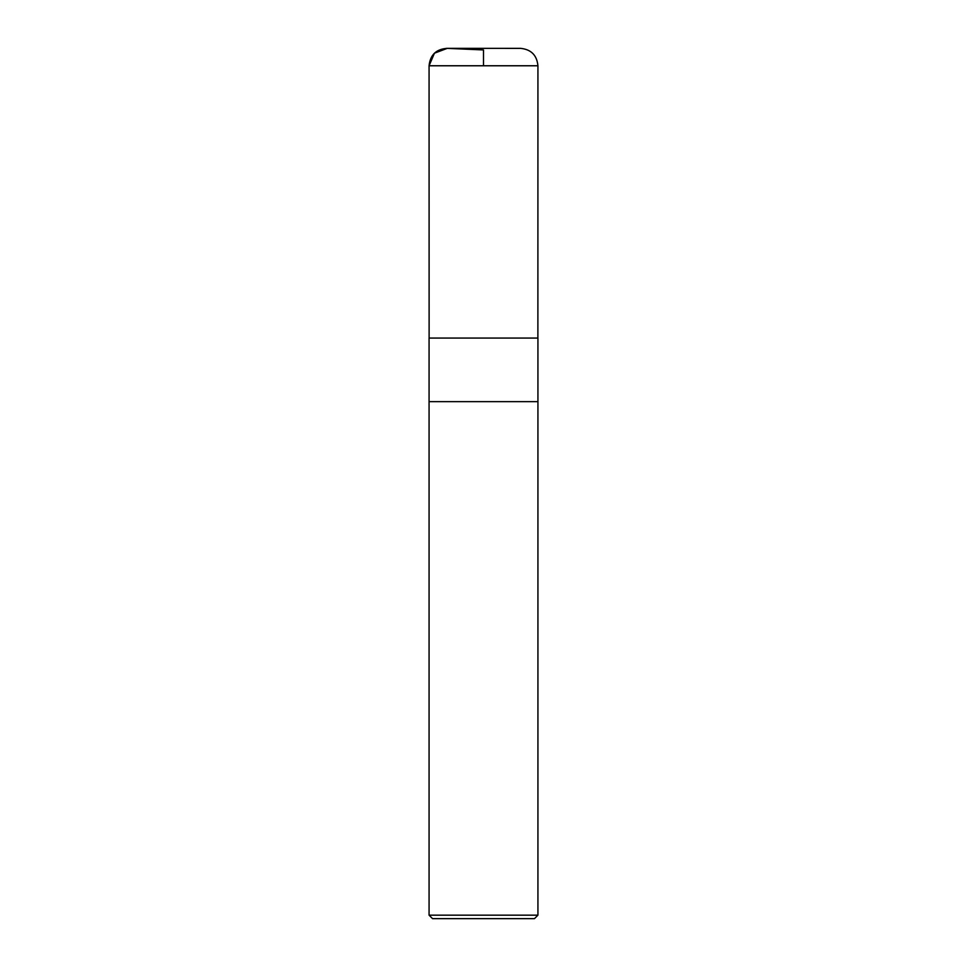 <?xml version="1.0" encoding="UTF-8"?>
<svg xmlns="http://www.w3.org/2000/svg" width="967" height="967" viewBox="0 0 967 967"><rect width="100%" height="100%" fill="white"/><g stroke="black" fill="none" stroke-linecap="round" stroke-linejoin="round"><path stroke-width="1.45" d="M429.07 915.169L432.551 918.65L534.449 918.65L537.93 915.169L537.93 401.643L429.07 401.643L537.93 401.643L537.93 338.063L429.07 338.063L429.07 915.169L537.93 915.169M483.5 65.768L483.5 49.946L447.25 48.362L434.449 53.185L429.07 65.768L429.118 338.063L429.07 65.768C430.218 54.829 436.274 49.039 447.25 48.362M429.07 65.768L537.93 65.768C536.903 55.192 531.088 49.377 520.512 48.35L446.488 48.35L519.75 48.362M537.882 338.063L537.93 65.768"/></g></svg>
